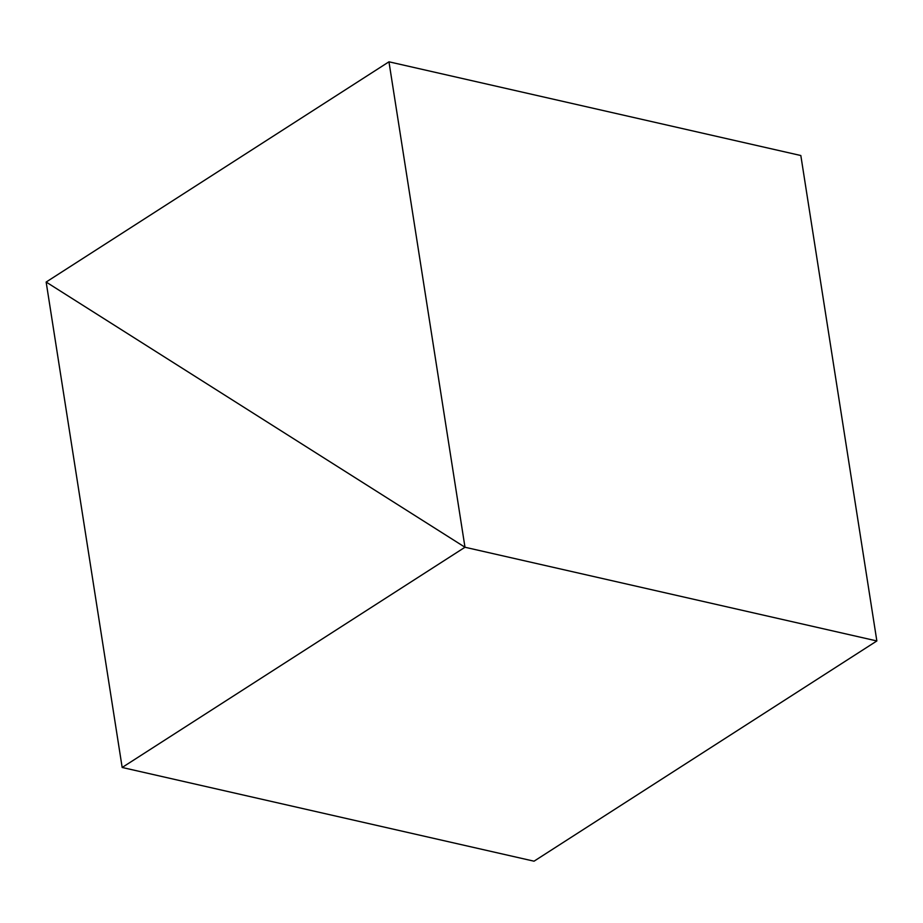 <?xml version="1.0" encoding="UTF-8"?>
<svg xmlns="http://www.w3.org/2000/svg" width="923" height="923" viewBox="0 0 923 923"><rect width="100%" height="100%" fill="white"/><g stroke="black" fill="none" stroke-linecap="round" stroke-linejoin="round"><path stroke-width="1.38" d="M122.171 767.475L534.036 861.194L876.85 640.954L464.984 547.247L122.171 767.475L46.15 282.046L464.984 547.247L876.85 640.954L800.829 155.526L388.964 61.806L46.15 282.046L464.984 547.247L388.964 61.806"/></g></svg>
